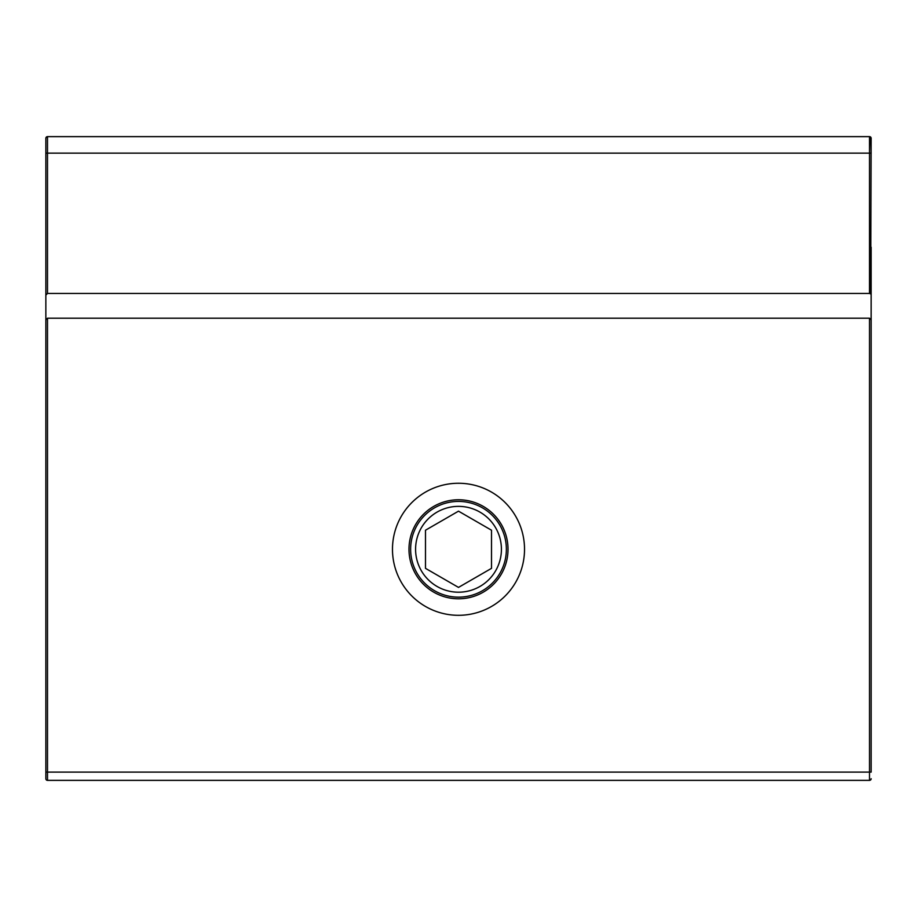<?xml version="1.0" encoding="UTF-8"?>
<svg xmlns="http://www.w3.org/2000/svg" width="917" height="917" viewBox="0 0 917 917"><rect width="100%" height="100%" fill="white"/><g stroke="black" fill="none" stroke-linecap="round" stroke-linejoin="round"><path stroke-width="1.38" d="M47.501 318.199L869.499 318.199L869.499 772.114L45.85 772.114L45.85 778.716A1.651 1.651 0 0 0 47.501 780.367L47.501 318.199L45.85 319.85L45.85 772.114L45.85 153.139L45.85 295.091L47.501 293.44L47.501 153.139L871.15 153.139L870.669 137.114A1.651 1.651 0 0 0 869.499 136.633L47.501 136.633A1.651 1.651 0 0 0 45.85 138.284L46.331 137.114A1.651 1.651 0 0 0 45.85 138.284L45.85 153.139L47.501 153.139L47.501 136.633A1.651 1.651 0 0 0 46.331 137.114M45.85 772.114L45.85 778.716A1.651 1.651 0 0 0 47.501 780.367L869.499 780.367L869.499 772.114L871.15 772.114L871.15 319.85L869.499 318.199M870.669 293.921L871.15 138.284A1.651 1.651 0 0 0 869.499 136.633L869.499 293.44L870.669 293.921M45.85 247.223L45.85 739.228M871.15 247.223L871.15 739.228L871.15 247.223M410.633 549.283A47.867 47.867 0 0 0 458.5 597.15A47.867 47.867 0 0 0 506.367 549.283A47.867 47.867 0 0 0 458.5 501.416A47.867 47.867 0 0 0 410.633 549.283A47.867 47.867 0 0 1 458.5 501.416A47.867 47.867 0 0 1 506.367 549.283M392.476 549.283A66.024 66.024 0 0 0 458.5 615.307A66.024 66.024 0 0 0 524.524 549.283A66.024 66.024 0 0 0 458.5 483.259A66.024 66.024 0 0 0 392.476 549.283M508.018 549.283A49.518 49.518 0 0 1 458.5 598.801A49.518 49.518 0 0 1 408.982 549.283A49.518 49.518 0 0 1 458.5 499.765A49.518 49.518 0 0 1 508.018 549.283M458.5 587.407L425.488 568.345L425.488 530.221L458.5 511.159L491.512 530.221L491.512 568.345L458.5 587.407M871.15 319.85L871.15 295.091M45.85 295.091L45.85 319.85M869.499 293.44L47.501 293.44M869.499 780.367A1.651 1.651 0 0 0 871.15 778.716A1.651 1.651 0 0 1 869.499 780.367M871.15 138.284A1.651 1.651 0 0 0 870.669 137.114M501.416 549.283A42.916 42.916 0 0 1 458.5 592.199A42.916 42.916 0 0 1 415.584 549.283A42.916 42.916 0 0 1 458.5 506.367A42.916 42.916 0 0 1 501.416 549.283"/></g></svg>
